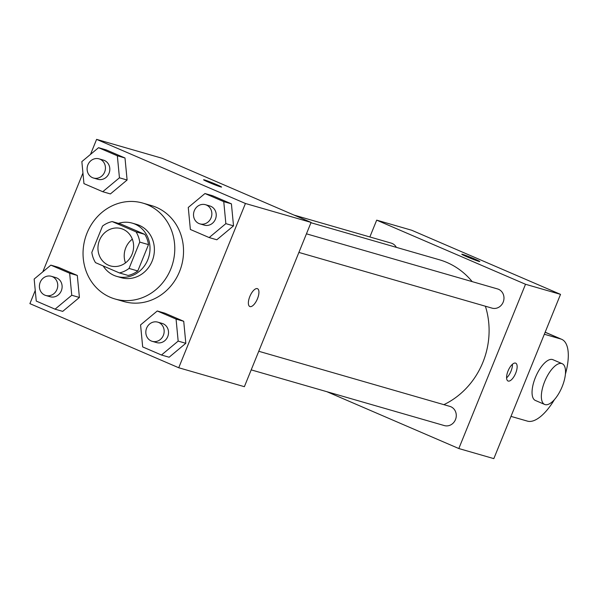 <?xml version="1.0" encoding="UTF-8"?>
<svg xmlns="http://www.w3.org/2000/svg" width="598" height="598" viewBox="0 0 598 598"><rect width="100%" height="100%" fill="white"/><g stroke="black" fill="none" stroke-linecap="round" stroke-linejoin="round"><path stroke-width="0.9" d="M125.49 262.896A19.413 17.701 106.1 0 1 125.767 247.811A19.413 17.701 106.1 0 1 132.33 239.178M99.507 240.239A19.413 17.701 106.1 0 1 121.162 228.6A19.413 17.701 106.1 0 1 132.793 252.154A19.413 17.701 106.1 0 1 110.406 265.901A19.413 17.701 106.1 0 1 99.507 240.239M95.516 262.642L119.376 272.92A26.357 24.032 106.1 0 0 129.041 268.435L139.738 242.093A26.357 24.032 106.1 0 0 136.052 231.86L112.192 221.574A26.357 24.032 106.1 0 0 102.527 226.066L91.83 252.401A26.357 24.032 106.1 0 0 95.516 262.642M136.052 231.86L144.806 234.379L120.946 224.101L112.192 221.574M144.806 234.379A26.357 24.032 106.1 0 1 148.491 244.619L139.738 242.093M119.376 272.92L128.129 275.446A26.357 24.032 106.1 0 0 137.794 270.961L148.491 244.619M103.2 265.953A27.732 25.288 -73.9 0 0 116.849 276.418A27.732 25.288 -73.9 0 0 148.349 258.299A27.732 25.288 -73.9 0 0 134.961 224.108A27.732 25.288 -73.9 0 0 132.225 223.129A27.732 25.288 -73.9 0 0 118.441 223.375M132.225 223.129L136.598 224.392A27.732 25.288 106.1 0 1 139.334 225.371A27.732 25.288 106.1 0 1 152.729 259.562A27.732 25.288 106.1 0 1 121.23 277.681L116.849 276.418M137.794 270.961L129.041 268.435M87.054 233.003A49.918 45.515 106.1 0 1 142.75 203.073A49.918 45.515 106.1 0 1 172.65 263.651A49.918 45.515 106.1 0 1 115.078 299A49.918 45.515 106.1 0 1 87.054 233.003M142.75 203.073L151.503 205.6A49.918 45.515 106.1 0 1 181.403 266.177A49.918 45.515 106.1 0 1 123.831 301.527L115.078 299M209.165 237.563L216.82 239.776L233.519 225.857L231.411 203.843L212.619 195.74L204.957 193.535L188.265 207.454L190.366 229.468L209.165 237.563L225.857 223.645L223.757 201.631L204.957 193.535M161.475 355.018L169.129 357.223L185.821 343.304L183.721 321.29L164.921 313.195L157.267 310.982L140.575 324.901L142.675 346.915L161.475 355.018L178.167 341.099L176.066 319.085L157.267 310.982M35.245 290.464L29.9 303.635L178.727 367.755L245.434 203.484L96.599 139.371L90.5 154.396M82.943 173.016L42.809 271.843M102.751 191.719L110.406 193.931L127.105 180.013L124.997 157.992L106.205 149.896L98.543 147.691L81.851 161.609L83.952 183.623L102.751 191.719L119.443 177.8L117.343 155.786L98.543 147.691M55.061 309.173L62.715 311.379L79.407 297.46L77.306 275.446L58.514 267.351L50.852 265.138L34.161 279.057L36.261 301.071L55.061 309.173L71.753 295.255L69.652 273.234L50.852 265.138M178.727 367.755L244.373 386.689L311.08 222.419L162.245 158.298L96.599 139.371M311.08 222.419L245.434 203.484M203.597 179.774A9.71 0.456 -157.9 0 1 204.449 179.923A9.71 0.456 -157.9 0 1 214.637 183.765A9.71 0.456 -157.9 0 1 221.589 187.069A9.71 0.456 -157.9 0 1 212.417 183.84A9.71 0.456 -157.9 0 1 203.597 179.766A9.71 0.456 -157.9 0 1 204.456 179.908A9.71 0.456 -157.9 0 1 214.592 183.758A9.71 0.456 -157.9 0 1 221.581 187.077M249.829 296.503A9.71 3.962 -66.7 0 1 257.499 288.699A9.71 3.962 -66.7 0 1 257.29 299.179A9.71 3.962 -66.7 0 1 249.815 306.527A9.71 3.962 -66.7 0 1 249.829 296.503M257.491 288.692A9.71 3.962 -66.7 0 1 257.282 299.172A9.71 3.962 -66.7 0 1 249.815 306.527M310.953 222.725L439.268 259.734A77.65 70.803 106.1 0 1 472.181 281.621M485.389 306.213A77.65 70.803 106.1 0 1 443.865 404.659M306.445 233.825L497.573 288.946A9.987 9.105 106.1 0 1 503.553 301.063A9.987 9.105 106.1 0 1 492.034 308.134L298.895 252.423M294.119 215.116L391.159 243.102A9.987 9.105 106.1 0 1 396.354 247.355M258.755 351.273L449.875 406.393A9.987 9.105 106.1 0 1 455.855 418.51A9.987 9.105 106.1 0 1 444.344 425.582L251.205 369.878M560.528 294.366L493.828 458.629L458.815 448.537L326.942 391.72L458.815 448.537L525.515 284.267L376.688 220.146L369.863 236.958L376.688 220.146L411.693 230.245L560.528 294.366L525.515 284.267L376.688 220.146M51.346 276.298L55.719 277.562A9.987 9.105 106.1 0 1 61.699 289.679A9.987 9.105 106.1 0 1 50.187 296.75L45.814 295.487A9.987 9.105 106.1 0 1 40.208 282.286A9.987 9.105 106.1 0 1 51.346 276.298A9.987 9.105 106.1 0 1 57.326 288.415A9.987 9.105 106.1 0 1 45.814 295.487M62.715 311.379L79.407 297.46L71.753 295.255M79.407 297.46L77.306 275.446L69.652 273.234M77.306 275.446L58.514 267.351M157.76 322.143L162.133 323.406A9.987 9.105 106.1 0 1 168.113 335.523A9.987 9.105 106.1 0 1 156.601 342.594L152.228 341.331A9.987 9.105 106.1 0 1 146.622 328.13A9.987 9.105 106.1 0 1 157.76 322.143A9.987 9.105 106.1 0 1 163.74 334.26A9.987 9.105 106.1 0 1 152.228 341.331M169.129 357.223L185.821 343.304L178.167 341.099M185.821 343.304L183.721 321.29L176.066 319.085M183.721 321.29L164.921 313.195M99.036 158.851L103.417 160.114A9.987 9.105 106.1 0 1 109.397 172.224A9.987 9.105 106.1 0 1 97.878 179.295L93.505 178.032A9.987 9.105 106.1 0 1 87.899 164.839A9.987 9.105 106.1 0 1 99.036 158.851A9.987 9.105 106.1 0 1 105.016 170.968A9.987 9.105 106.1 0 1 93.505 178.032M110.406 193.931L127.105 180.013L119.443 177.8M127.105 180.013L124.997 157.992L117.343 155.786M124.997 157.992L106.205 149.896M205.45 204.695L209.831 205.959A9.987 9.105 106.1 0 1 215.811 218.068A9.987 9.105 106.1 0 1 204.292 225.14L199.919 223.876A9.987 9.105 106.1 0 1 194.313 210.683A9.987 9.105 106.1 0 1 205.45 204.695A9.987 9.105 106.1 0 1 211.43 216.812A9.987 9.105 106.1 0 1 199.919 223.876M216.82 239.776L233.519 225.857L225.857 223.645M233.519 225.857L231.411 203.843L223.757 201.631M231.411 203.843L212.619 195.74M508.21 381.068A9.71 3.962 -66.7 0 1 508.016 380.993A9.71 3.962 -66.7 0 1 508.225 370.513A9.71 3.962 -66.7 0 1 515.7 363.165A9.71 3.962 -66.7 0 1 515.596 373.414A9.71 3.962 -66.7 0 1 508.21 381.068M458.815 448.537L525.515 284.267M506.581 377.884A9.71 3.962 113.3 0 0 512.449 364.257M479.783 261.543A9.71 0.456 22.1 0 0 474.618 259.001A9.71 0.456 -157.9 0 1 479.79 261.543A9.71 0.456 -157.9 0 1 470.626 258.314A9.71 0.456 -157.9 0 1 461.798 254.24A9.71 0.456 -157.9 0 1 474.625 258.994A9.71 0.456 22.1 0 0 461.798 254.24M562.21 363.696L552.911 359.69A22.186 9.052 113.3 0 0 535.382 377.54A22.186 9.052 113.3 0 0 535.352 400.443L544.658 404.45A22.186 9.052 -66.7 0 1 544.681 381.546A22.186 9.052 -66.7 0 1 562.21 363.696A22.186 9.052 -66.7 0 1 561.746 387.654A22.186 9.052 -66.7 0 1 544.658 404.45M510.984 416.38L527.458 421.134A44.372 18.097 113.3 0 0 554.436 399.606M565.409 374.131A44.372 18.097 113.3 0 0 561.686 339.313A44.372 18.097 113.3 0 0 560.804 338.999L544.337 334.245M560.804 338.999L545.144 332.249M561.686 339.313L545.167 332.196"/></g></svg>
